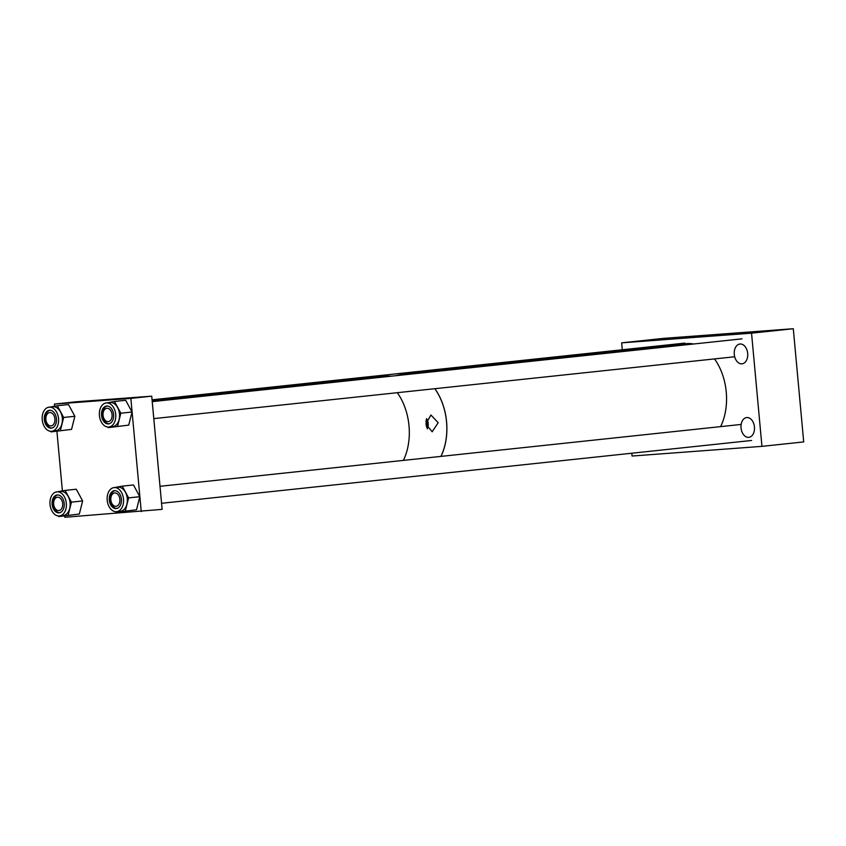 <?xml version="1.0" encoding="UTF-8"?>
<svg xmlns="http://www.w3.org/2000/svg" width="846" height="846" viewBox="0 0 846 846"><rect width="100%" height="100%" fill="white"/><g stroke="black" fill="none" stroke-linecap="round" stroke-linejoin="round"><path stroke-width="1.27" d="M426.173 426.003L426.733 423.582L425.855 421.435M426.12 419.923A7.096 5.235 -94.3 0 1 427.23 423.55A7.096 5.235 -94.3 0 1 426.701 427.6M438.186 422.704L432.169 431.777L425.834 424.015L430.921 415.016L438.186 422.704M426.543 418.622A8.407 6.208 -94.3 0 1 428.192 423.444A8.407 6.208 -94.3 0 1 427.315 428.837M370.918 377.316L383.428 375.994L391.825 376.132M410.532 374.133L405.71 373.615L395.452 375.74M405.71 373.615L406.725 373.498A51.162 34.485 83.9 0 1 407.455 373.435A51.162 34.485 83.9 0 1 413.683 373.805M434.802 388.705A51.162 34.485 83.9 0 1 440.903 456.396M440.967 456.396A51.225 34.527 -96.1 0 0 446.328 419.5A51.225 34.527 -96.1 0 0 434.855 388.695M413.916 373.773A51.225 34.527 -96.1 0 0 406.715 373.435A51.225 34.527 -96.1 0 0 404.758 373.731M720.633 426.617A51.225 34.527 -96.1 0 0 726.005 389.731A51.225 34.527 -96.1 0 0 714.521 358.926M693.583 344.005A51.225 34.527 -96.1 0 0 686.381 343.666L406.715 373.435M403.394 460.393A51.225 34.527 -96.1 0 0 408.755 423.497A51.225 34.527 -96.1 0 0 397.282 392.692M376.333 377.781A51.225 34.527 -96.1 0 0 369.142 377.432L152.132 400.539M703.322 336.222L688.485 337.681L703.322 336.222M754.442 426.955A9.962 6.715 83.9 0 1 748.795 437.35A9.962 6.715 83.9 0 1 741.043 427.949A9.962 6.715 83.9 0 1 746.69 417.554A9.962 6.715 83.9 0 1 754.442 426.955M747.684 353.427A9.962 6.715 83.9 0 1 742.037 363.822A9.962 6.715 83.9 0 1 734.286 354.421A9.962 6.715 83.9 0 1 739.933 344.015A9.962 6.715 83.9 0 1 747.684 353.427M761.95 446.36L751.544 333.165L793.294 328.724L803.7 441.919L761.95 446.36L632.057 456.036L631.803 453.223M793.294 328.724L663.412 338.389L621.662 342.841L622.296 349.758M751.544 333.165L621.662 342.841M119.825 498.992A6.705 4.526 -96.1 0 0 115.542 492.996A6.705 4.526 -96.1 0 0 110.953 497.342A6.705 4.526 -96.1 0 0 110.868 500.272A6.705 4.526 -96.1 0 0 111.535 502.799A6.705 4.526 -96.1 0 0 117.034 506.035A6.705 4.526 -96.1 0 0 119.825 498.992M112.042 414.329A6.705 4.526 -96.1 0 0 107.759 408.332A6.705 4.526 -96.1 0 0 103.17 412.679A6.705 4.526 -96.1 0 0 103.085 415.608A6.705 4.526 -96.1 0 0 103.751 418.125A6.705 4.526 -96.1 0 0 109.25 421.361A6.705 4.526 -96.1 0 0 112.042 414.329M62.646 503.254A6.705 4.526 -96.1 0 0 58.363 497.258A6.705 4.526 -96.1 0 0 53.774 501.604A6.705 4.526 -96.1 0 0 53.689 504.533A6.705 4.526 -96.1 0 0 54.356 507.05A6.705 4.526 -96.1 0 0 59.855 510.286A6.705 4.526 -96.1 0 0 62.646 503.254M54.863 418.58A6.705 4.526 -96.1 0 0 50.58 412.594A6.705 4.526 -96.1 0 0 46.001 416.93A6.705 4.526 -96.1 0 0 45.917 419.859A6.705 4.526 -96.1 0 0 46.583 422.387A6.705 4.526 -96.1 0 0 52.071 425.623A6.705 4.526 -96.1 0 0 54.863 418.58M109.335 399.661L93.8 400.983L109.335 399.661M64.687 515.933L64.814 517.276L162.125 509.366L151.73 396.171L75.283 401.861L54.408 404.081L54.599 406.133M56.915 431.27L62.382 490.796M141.25 511.587L130.855 398.392L151.73 396.171M130.855 398.392L54.408 404.081M58.48 418.072A12.119 8.164 -96.1 0 0 49.11 407.169A12.119 8.164 -96.1 0 0 42.3 420.377A12.119 8.164 -96.1 0 0 51.669 431.27A12.119 8.164 -96.1 0 0 58.48 418.072M51.669 431.27L55.445 430.868A12.119 8.164 -96.1 0 0 62.255 417.67A12.119 8.164 -96.1 0 0 52.886 406.767L49.11 407.169M51.86 428.065A8.978 6.049 83.9 0 1 45.441 419.965A8.978 6.049 83.9 0 1 49.967 410.268M44.394 420.081A8.978 6.049 -96.1 0 0 51.342 428.15A8.978 6.049 -96.1 0 0 56.386 418.368A8.978 6.049 -96.1 0 0 49.438 410.289A8.978 6.049 -96.1 0 0 44.394 420.081M51.014 431.894L71.55 429.377L51.014 431.894L50.686 431.291M60.362 430.561L63.662 417.469L57.317 405.742L47.873 407.444M71.55 429.377L74.85 416.274L68.505 404.557L57.317 405.742M74.85 416.274L63.662 417.469M115.659 413.81A12.119 8.164 -96.1 0 0 106.289 402.918A12.119 8.164 -96.1 0 0 99.479 416.116A12.119 8.164 -96.1 0 0 108.848 427.019A12.119 8.164 -96.1 0 0 115.659 413.81M108.848 427.019L112.624 426.617A12.119 8.164 -96.1 0 0 119.434 413.408A12.119 8.164 -96.1 0 0 110.054 402.516L106.289 402.918M109.039 423.804A8.978 6.049 83.9 0 1 102.62 415.703A8.978 6.049 83.9 0 1 107.146 406.017M101.573 415.82A8.978 6.049 -96.1 0 0 108.521 423.899A8.978 6.049 -96.1 0 0 113.565 414.106A8.978 6.049 -96.1 0 0 106.617 406.038A8.978 6.049 -96.1 0 0 101.573 415.82M108.193 427.642L128.729 425.115L108.193 427.642L107.865 427.029M117.541 426.31L120.841 413.208L114.496 401.49L105.052 403.193M128.729 425.115L132.029 412.023L125.684 400.295L114.496 401.49M132.029 412.023L120.841 413.208M66.263 502.736A12.119 8.164 -96.1 0 0 56.883 491.843A12.119 8.164 -96.1 0 0 50.083 505.041A12.119 8.164 -96.1 0 0 59.453 515.944A12.119 8.164 -96.1 0 0 66.263 502.736M59.453 515.944L63.228 515.542A12.119 8.164 -96.1 0 0 70.038 502.334A12.119 8.164 -96.1 0 0 60.658 491.441L56.883 491.843M59.643 512.729A8.978 6.049 83.9 0 1 53.224 504.628A8.978 6.049 83.9 0 1 57.75 494.942M52.177 504.745A8.978 6.049 -96.1 0 0 59.125 512.824A8.978 6.049 -96.1 0 0 64.169 503.032A8.978 6.049 -96.1 0 0 57.221 494.963A8.978 6.049 -96.1 0 0 52.177 504.745M58.797 516.568L79.334 514.04L58.797 516.568L58.469 515.954M68.145 515.235L71.434 502.133L65.1 490.416L55.656 492.118M79.334 514.04L82.633 500.948L76.288 489.221L65.1 490.416M82.633 500.948L71.434 502.133M123.442 498.484A12.119 8.164 -96.1 0 0 114.062 487.582A12.119 8.164 -96.1 0 0 107.262 500.79A12.119 8.164 -96.1 0 0 116.632 511.682A12.119 8.164 -96.1 0 0 123.442 498.484M116.632 511.682L120.407 511.28A12.119 8.164 -96.1 0 0 127.217 498.083A12.119 8.164 -96.1 0 0 117.837 487.18L114.062 487.582M116.822 508.478A8.978 6.049 83.9 0 1 110.403 500.377A8.978 6.049 83.9 0 1 114.919 490.68M109.356 500.483A8.978 6.049 -96.1 0 0 116.304 508.562A8.978 6.049 -96.1 0 0 121.348 498.78A8.978 6.049 -96.1 0 0 114.4 490.701A8.978 6.049 -96.1 0 0 109.356 500.483M115.976 512.306L136.513 509.789L115.976 512.306L115.638 511.703M125.324 510.973L128.613 497.882L122.268 486.154L112.825 487.856M136.513 509.789L139.802 496.687L133.467 484.97L122.268 486.154M139.802 496.687L128.613 497.882M110.953 497.342L111.101 496.581M160.01 486.302L741.149 424.438M161.575 503.285L751.608 440.47M111.535 502.799L111.841 503.518M103.17 412.679L103.318 411.907M152.227 401.639L742.016 338.844M153.792 418.622L734.698 356.769M103.751 418.125L104.058 418.844M53.774 501.604L53.922 500.832M54.356 507.05L54.662 507.769M46.001 416.93L46.139 416.169M152.069 399.82L684.848 343.106M46.583 422.387L46.879 423.106"/></g></svg>
